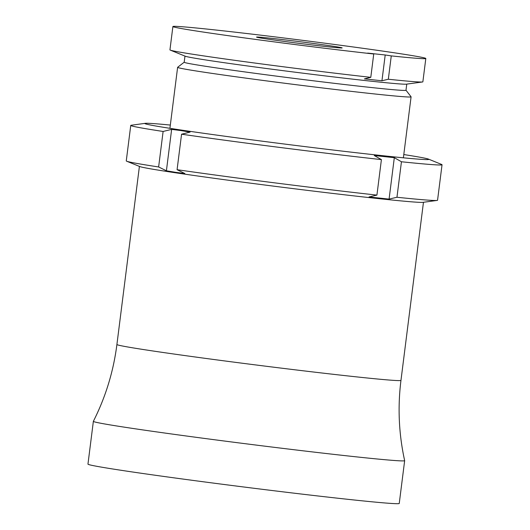 <?xml version="1.0" encoding="UTF-8"?>
<svg xmlns="http://www.w3.org/2000/svg" width="530" height="530" viewBox="0 0 530 530"><rect width="100%" height="100%" fill="white"/><g stroke="black" fill="none" stroke-linecap="round" stroke-linejoin="round"><path stroke-width="0.79" d="M170.329 125.06A143.153 2.889 7.2 0 0 145.26 123.331L131.221 125.246A156.88 3.16 7.2 0 0 130.751 125.424L126.266 160.921A156.88 3.16 7.2 0 0 126.677 161.213L139.801 166.553A143.153 2.889 7.2 0 0 176.974 173.005A143.153 2.889 7.2 0 0 327.898 192.847A143.153 2.889 7.2 0 0 423.046 202.334L437.084 200.426A156.88 3.16 7.2 0 0 437.555 200.247L442.04 164.75A156.88 3.16 7.2 0 0 441.629 164.459L428.505 159.113A143.153 2.889 7.2 0 0 403.794 154.555M404.655 460.656L399.249 503.447A156.88 3.16 7.2 0 1 300.013 493.88A156.88 3.16 7.2 0 1 129.115 471.488A156.88 3.16 7.2 0 1 87.96 464.121L93.366 421.33A156.88 3.16 7.2 0 0 93.366 421.33A156.88 3.16 7.2 0 0 134.521 428.697A156.88 3.16 7.2 0 0 305.419 451.09A156.88 3.16 7.2 0 0 404.655 460.656A156.88 3.16 7.2 0 0 404.655 460.63C398.825 434.096 397.593 407.345 400.965 380.381L423.463 202.281M145.26 123.331A143.153 2.889 7.2 0 0 182.38 130.214A143.153 2.889 7.2 0 0 343.274 151.229A143.153 2.889 7.2 0 0 428.505 159.113M130.751 125.424A156.88 3.16 7.2 0 0 163.114 131.466L158.629 166.963L166.407 170.792L175.609 172.336L184.857 173.529L177.08 169.699A156.88 3.16 7.2 0 0 376.923 195.106L369.046 196.948L389.08 199.094L394.313 157.688L374.279 155.535L381.408 159.609L376.923 195.106M381.408 159.609A156.88 3.16 7.2 0 1 181.565 134.203L190.084 132.122L180.882 130.579L171.634 129.386L163.114 131.466M126.677 161.213A156.88 3.16 7.2 0 0 158.629 166.963M394.313 157.688L401.442 161.763L396.957 197.259A156.88 3.16 7.2 0 0 437.084 200.426M396.957 197.259L389.08 199.094M401.442 161.763A156.88 3.16 7.2 0 0 442.04 164.75M181.565 134.203L177.08 169.699M166.407 170.792L171.634 129.386M184.97 56.094L184.195 62.235A111.777 2.252 7.2 0 0 211.815 67.231A111.777 2.252 7.2 0 0 334.092 83.296A111.777 2.252 7.2 0 0 405.987 90.259L406.762 84.118M172.893 26.533L169.944 49.88A127.465 2.571 7.2 0 0 170.276 50.111L185.275 56.22A111.777 2.252 7.2 0 0 212.596 61.003A111.777 2.252 7.2 0 0 330.945 76.605A111.777 2.252 7.2 0 0 406.437 84.157L422.483 81.978A127.465 2.571 7.2 0 0 422.867 81.825L425.815 58.486A127.465 2.571 7.2 0 0 394.32 52.795A127.465 2.571 7.2 0 0 254.877 34.47A127.465 2.571 7.2 0 0 172.893 26.533A127.465 2.571 7.2 0 0 204.388 32.231A127.465 2.571 7.2 0 0 373.736 54L370.788 77.34L364.415 78.884L381.944 80.779L385.204 54.987L367.674 53.093L373.736 54M184.195 62.215L177.649 67.29A117.66 2.372 7.2 0 0 177.616 67.337A117.66 2.372 7.2 0 0 206.693 72.59A117.66 2.372 7.2 0 0 335.404 89.504A117.66 2.372 7.2 0 0 411.088 96.831A117.66 2.372 7.2 0 0 411.068 96.778L405.993 90.232M267.206 39.028A43.142 0.868 7.2 0 0 314.403 45.229A43.142 0.868 7.2 0 0 342.155 47.919A43.142 0.868 7.2 0 0 331.495 45.991A43.142 0.868 7.2 0 0 284.299 39.79A43.142 0.868 7.2 0 0 256.546 37.1A43.142 0.868 7.2 0 0 267.206 39.028M170.276 50.111A127.465 2.571 7.2 0 0 201.433 55.57A127.465 2.571 7.2 0 0 370.788 77.34M385.204 54.987L391.272 55.895L388.324 79.242A127.465 2.571 7.2 0 0 422.483 81.978M391.272 55.895A127.465 2.571 7.2 0 0 425.815 58.486M388.324 79.242L381.944 80.779M93.373 421.31C105.622 397.056 113.466 371.45 116.911 344.493A143.153 2.889 7.2 0 0 154.462 351.211A143.153 2.889 7.2 0 0 310.408 371.649A143.153 2.889 7.2 0 0 400.965 380.381M116.911 344.493L139.41 166.393M169.918 128.32L177.616 67.337M403.383 157.814L411.088 96.831"/></g></svg>
